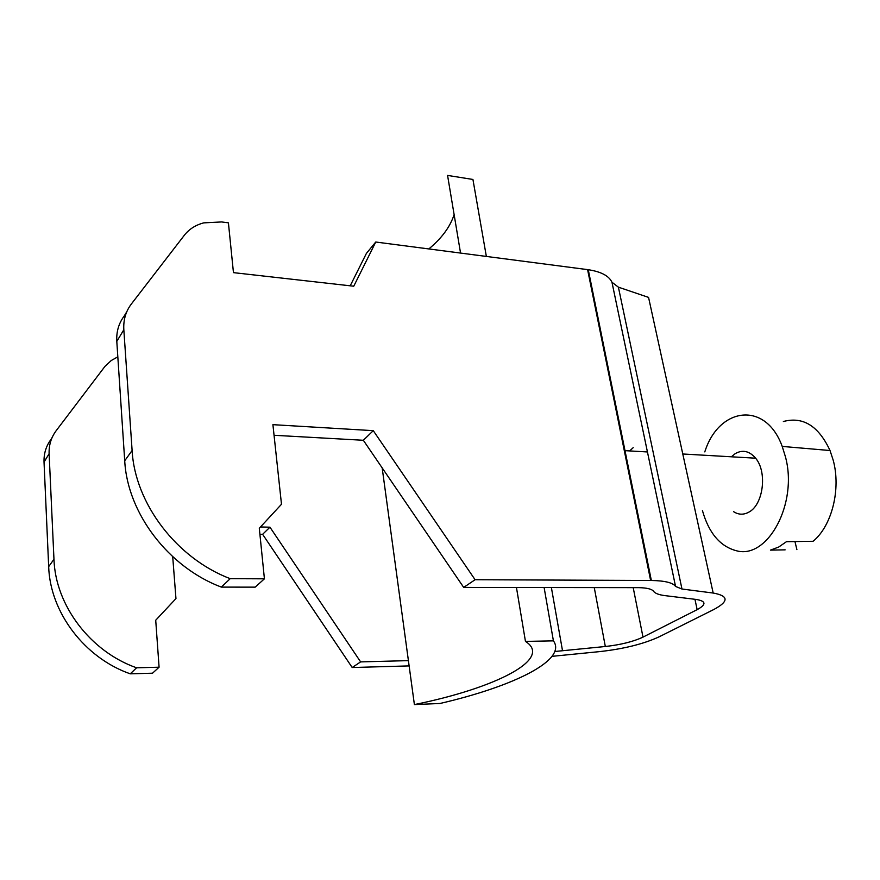 <?xml version="1.0" encoding="UTF-8"?>
<svg xmlns="http://www.w3.org/2000/svg" width="880" height="880" viewBox="0 0 880 880"><rect width="100%" height="100%" fill="white"/><g stroke="black" fill="none" stroke-linecap="round" stroke-linejoin="round"><path stroke-width="1.32" d="M702.438 510.598C708.84 533.115 720.192 546.502 736.494 550.77C767.58 559.592 798.314 503.47 785.378 456.577L782.21 446.413C765.501 400.356 718.674 407.286 704.803 451.902M733.59 511.665C738.496 514.822 743.556 514.998 748.759 512.182C763.312 504.955 767.536 472.043 755.612 458.194C749.375 450.934 742.555 449.438 735.141 453.695L731.368 456.797M783.365 421.509C803.022 416.273 818.576 425.953 830.027 450.527L833.206 460.207C841.159 489.236 831.82 526.009 813.087 541.277L786.456 541.695L778.657 547.063L770.44 550.121L785.147 549.846M796.906 549.615L794.948 541.563M594.264 587.587L605.319 646.503C620.642 644.809 633.193 641.685 642.994 637.12L697.158 609.642C706.486 604.527 706.189 601.128 696.289 599.456L664.994 595.628C658.933 594.869 655.116 593.417 653.532 591.261C651.816 589.028 646.888 587.829 638.748 587.653L463.694 587.422L475.09 579.722L651.354 580.481C664.917 580.734 672.98 582.725 675.554 586.454L681.967 589.017L713.174 593.043L648.56 297.396L618.398 287.166L611.963 282.238C608.971 275.869 601.073 271.689 588.269 269.709L375.749 242.022L366.399 253.407L350.207 285.813M552.09 656.337L599.379 651.64C623.524 648.978 643.456 644.039 659.175 636.801L713.801 609.51C729.014 601.359 728.805 595.859 713.174 593.043M629.629 450.923L633.204 447.667M409.134 665.907L352.198 667.524L262.625 534.314L259.908 534.259M408.408 660.627L360.624 661.892L352.198 667.524M605.319 646.503L554.873 651.486M126.896 311.509L124.245 315.975C118.745 323.257 116.259 331.738 116.798 341.418L124.718 460.779C127.424 513.304 168.586 567.27 221.342 587.103L255.167 587.147L264.418 578.82L259.303 528.264L281.49 504.262L272.91 424.666L373.274 430.661L363.341 440.275L463.694 587.422M274.054 435.281L363.341 440.275M264.418 578.82L230.197 578.677C176.77 558.426 134.959 503.646 132.11 450.494L123.827 329.747C123.266 319.957 125.763 311.399 131.307 304.062L184.382 235.191C189.178 229.097 195.635 224.994 203.742 222.871L221.595 221.947L228.415 222.838L233.453 272.635L353.76 286.209L375.749 242.022M475.09 579.722L373.274 430.661M230.197 578.677L221.342 587.103M172.711 556.699L175.956 598.598L155.716 620.235L159.082 667.205L152.526 673.2L130.262 673.827C84.656 657.954 50.061 612.392 48.675 566.632L44.033 462.132C43.747 453.607 46.079 446.017 51.04 439.362L52.151 437.481M117.821 356.84L111.254 360.514L104.973 366.366L56.155 430.727C51.161 437.437 48.818 445.093 49.115 453.695L53.966 559.273C55.429 605.517 90.475 651.662 136.598 667.799L159.082 667.205M260.502 526.966L269.951 527.186L360.624 661.892M262.625 534.314L269.951 527.186M130.262 673.827L136.598 667.799M414.392 704.583C494.571 688.38 553.619 659.153 525.459 641.41L553.41 640.849C567.512 660.022 513.513 686.455 440 703.483L414.392 704.583L382.173 467.896M428.813 248.941C441.661 238.359 450.098 226.93 454.124 214.621M525.459 641.41L516.45 587.488M460.548 253.066L447.568 175.417L472.934 179.454L486.354 256.432M553.41 640.849L544.115 587.521M642.994 637.12L633.204 587.642M697.158 609.642L694.947 599.291M650.628 580.481L587.587 269.621M675.554 586.454L611.963 282.238M618.398 287.166L681.967 589.017M124.718 460.779L132.11 450.494M123.827 329.747L116.798 341.418M562.496 650.606L551.375 587.532M53.966 559.273L48.675 566.632M44.033 462.132L49.115 453.695M755.612 458.194L682.781 453.992M647.438 451.957L624.294 450.615M830.027 450.527L782.21 446.413M588.269 269.709L651.354 580.481"/></g></svg>

